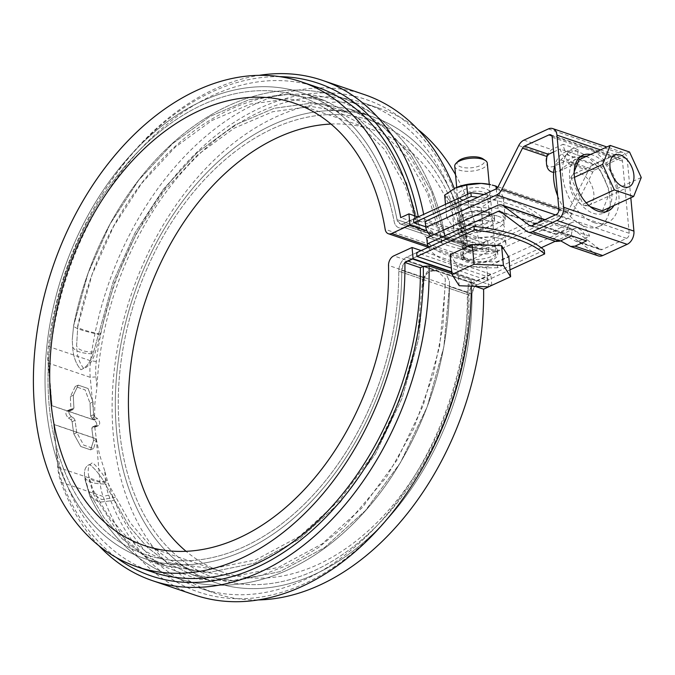 <?xml version="1.0" encoding="UTF-8"?>
<svg xmlns="http://www.w3.org/2000/svg" width="675" height="675" viewBox="0 0 675 675"><rect width="100%" height="100%" fill="white"/><g stroke="black" fill="none" stroke-linecap="round" stroke-linejoin="round"><path stroke-width="0.51" stroke-dasharray="3.38 2.53" d="M465.868 258.12A18.385 7.273 -5.3 0 1 460.814 253.741A18.385 7.273 -5.3 0 1 472.002 245.869A18.385 7.273 -5.3 0 1 492.379 245.962A18.385 7.273 -5.3 0 1 497.433 250.349A18.385 7.273 -5.3 0 1 486.253 258.213A18.385 7.273 -5.3 0 1 465.868 258.12M416.61 252.669L406.612 257.251A12.26 8.421 -71.3 0 0 398.756 271.232A241.718 166.084 108.7 0 1 145.665 554.614A241.718 166.084 108.7 0 1 66.082 272.354A241.718 166.084 108.7 0 1 301.033 96.829A241.718 166.084 108.7 0 1 394.141 221.442A12.26 8.421 -71.3 0 0 398.858 227.762A12.26 8.421 -71.3 0 0 403.844 227.357L413.843 222.775L403.844 227.357A12.26 8.421 108.7 0 1 398.858 227.762A12.26 8.421 108.7 0 1 394.141 221.442A241.718 166.084 -71.3 0 0 301.033 96.829A241.718 166.084 -71.3 0 0 66.082 272.354A241.718 166.084 -71.3 0 0 145.665 554.614A241.718 166.084 -71.3 0 0 398.756 271.232A12.26 8.421 108.7 0 1 406.612 257.251L416.61 252.669L486.903 276.522L487.249 280.26L451.389 268.093M544.286 250.206L476.904 281.112A12.26 8.421 -71.3 0 0 469.049 295.085A241.718 166.084 108.7 0 1 215.958 578.475A241.718 166.084 108.7 0 1 136.367 296.207A241.718 166.084 108.7 0 1 371.326 120.69A241.718 166.084 108.7 0 1 464.425 245.295A12.26 8.421 -71.3 0 0 469.15 251.615A12.26 8.421 -71.3 0 0 474.128 251.218L541.51 220.312A143.024 56.599 174.7 0 0 477.908 197.286M434.438 234.124L442.834 236.976L445.643 239.288L431.536 191.379L410.729 154.55L383.054 126.613L350.055 109.156L313.132 102.912L274.05 108.312L234.9 125.044L197.547 152.297L163.628 188.89L135.084 232.791L113.079 282.015L93.116 353.81C90.467 362.188 86.4 367.495 80.916 369.723C75.904 363.909 73.153 356.29 72.672 346.874L72.233 339.905L73.592 325.907L88.012 273.409L109.941 224.26L138.62 180.233L172.437 143.75L209.79 116.522L249.016 99.748L288.023 94.39L324.92 100.626L358.028 118.159L385.585 146.011L406.46 182.917L419.605 227.34L425.005 232.318L434.438 234.124L425.005 232.318L419.605 227.34L406.426 182.857L385.602 146.019L357.944 118.091L324.92 100.626L288.031 94.39L248.906 99.782L209.79 116.522L172.412 143.767L138.527 180.368L109.941 224.252L87.978 273.493L73.592 325.907L72.233 339.896L72.672 346.874C73.153 356.316 75.912 363.935 80.933 369.731C86.408 367.47 90.475 362.163 93.116 353.81L113.113 281.922L135.076 232.799L163.73 188.755L197.581 152.28L234.9 125.044L274.16 108.278L313.124 102.912L350.055 109.156L383.138 126.681L410.721 154.541L431.57 191.438L445.643 239.288L442.834 236.976L403.49 223.619A8.176 5.619 108.7 0 1 400.174 223.889A8.176 5.619 108.7 0 1 397.027 219.679A245.801 168.885 -71.3 0 0 302.349 92.964A245.801 168.885 -71.3 0 0 63.425 271.451A245.801 168.885 -71.3 0 0 144.357 558.487A245.801 168.885 -71.3 0 0 401.726 270.304A8.176 5.619 108.7 0 1 406.957 260.989L416.956 256.407L406.957 260.989C405.042 260.837 403.296 263.942 401.726 270.304A245.801 168.885 108.7 0 1 144.357 558.487A245.801 168.885 108.7 0 1 63.425 271.451A245.801 168.885 108.7 0 1 302.349 92.964A245.801 168.885 108.7 0 1 397.027 219.679L400.174 223.889L403.49 223.619L413.497 219.038L403.49 223.619L434.438 234.124M483.95 194.51A143.024 56.599 -5.3 0 1 541.164 216.574L473.782 247.48A8.176 5.619 108.7 0 1 470.467 247.742A8.176 5.619 108.7 0 1 467.319 243.532A245.801 168.885 -71.3 0 0 372.634 116.817A245.801 168.885 -71.3 0 0 133.709 295.304A245.801 168.885 -71.3 0 0 214.642 582.339A245.801 168.885 -71.3 0 0 472.011 294.165A8.176 5.619 108.7 0 1 477.25 284.85L509.996 269.831M462.755 224.488A18.385 7.273 -5.3 0 1 457.692 220.109A18.385 7.273 -5.3 0 1 468.88 212.237A18.385 7.273 -5.3 0 1 489.257 212.33A18.385 7.273 -5.3 0 1 494.319 216.717A18.385 7.273 -5.3 0 1 483.131 224.581A18.385 7.273 -5.3 0 1 462.755 224.488M94.77 427.03L95.664 425.596L97.917 425.689C100.524 424.246 100.297 421.816 97.242 418.399L94.854 416.905L93.622 414.695A241.718 166.084 108.7 0 1 93.023 401.92L88.062 388.496L78.207 385.13L73.339 395.246A241.718 166.084 -71.3 0 0 73.946 408.012L72.984 409.48L70.706 409.396C68.048 410.864 68.268 413.294 71.381 416.686L73.786 418.171L75.085 420.348A241.718 166.084 -71.3 0 0 76.807 432.608L83.742 445.129L93.597 448.495L96.483 439.29A241.718 166.084 108.7 0 1 94.77 427.03L91.825 428.38L92.348 427.013L91.825 428.38A245.801 168.885 108.7 0 0 93.53 440.648L90.627 449.862L80.772 446.496L73.853 433.966L80.772 446.496L90.627 449.862L93.53 440.648A245.801 168.885 108.7 0 1 91.825 428.38L94.77 427.03A241.718 166.084 108.7 0 0 96.483 439.29L93.597 448.495L83.751 445.137L76.807 432.608L73.853 433.966A245.801 168.885 -71.3 0 1 72.141 421.698L70.841 419.521L72.141 421.698A245.801 168.885 -71.3 0 0 73.853 433.966L76.807 432.608A241.718 166.084 -71.3 0 1 75.085 420.348L73.786 418.171L70.841 419.521L68.437 418.036C65.323 414.644 65.104 412.214 67.762 410.746L67.002 410.889L67.762 410.746C65.104 412.214 65.323 414.644 68.437 418.036L70.841 419.521L73.786 418.171L71.381 416.686C68.268 413.294 68.048 410.864 70.706 409.396L67.762 410.746L70.04 410.83L71.002 409.371L70.04 410.83L67.762 410.746L70.706 409.396L73.356 409.413L73.946 408.012L71.002 409.371A245.801 168.885 -71.3 0 1 70.386 396.596L75.237 386.488L85.084 389.855L90.062 403.279L85.084 389.855L75.237 386.488L70.386 396.596A245.801 168.885 -71.3 0 0 71.002 409.371L73.946 408.012A241.718 166.084 -71.3 0 1 73.339 395.246L78.207 385.13L88.054 388.488L93.023 401.92L90.062 403.279A245.801 168.885 108.7 0 0 90.678 416.045L91.91 418.255L90.678 416.045A245.801 168.885 108.7 0 1 90.062 403.279L93.023 401.92A241.718 166.084 108.7 0 0 93.622 414.695L94.854 416.905L91.91 418.255L94.297 419.749C97.352 423.166 97.58 425.596 94.972 427.039L95.715 426.904L94.972 427.039C97.58 425.596 97.352 423.166 94.297 419.749L91.91 418.255L94.854 416.905L97.242 418.399C100.297 421.816 100.524 424.246 97.917 425.689L94.972 427.039L92.72 426.946L94.972 427.039L97.917 425.689L95.293 425.663L94.77 427.03M487.249 280.26L477.25 284.85C475.335 284.69 473.588 287.795 472.011 294.165A245.801 168.885 108.7 0 1 214.642 582.339A245.801 168.885 108.7 0 1 133.709 295.304A245.801 168.885 108.7 0 1 372.634 116.817A245.801 168.885 108.7 0 1 467.319 243.532L470.467 247.742L473.782 247.48L483.781 242.89L484.127 246.628L474.128 251.218A12.26 8.421 108.7 0 1 469.15 251.615A12.26 8.421 108.7 0 1 464.425 245.295A241.718 166.084 -71.3 0 0 371.326 120.69A241.718 166.084 -71.3 0 0 136.367 296.207A241.718 166.084 -71.3 0 0 215.958 578.475A241.718 166.084 -71.3 0 0 469.049 295.085L445.137 286.968L439.619 346.537L423.225 405.38L397.01 460.114L362.526 507.347L322.093 543.915L278.362 567.405L234.124 576.425L192.037 570.358L168.851 559.465L148.011 543.4L130.115 522.619L107.401 482.245C103.545 474.652 98.609 468.129 92.602 462.679C88.653 464.78 87.345 469.184 88.678 475.883L92.914 489.67L107.637 514.958L125.592 535.807L146.315 551.804L169.585 562.739L211.604 568.797L255.867 559.811L299.658 536.262L340.132 499.669L374.558 452.461L400.773 397.744L417.192 338.791L422.668 279.34L398.756 271.232L469.049 295.085A12.26 8.421 108.7 0 1 476.904 281.112L486.903 276.522M115.383 497.289L101.891 499.618L93.572 494.429L89.142 479.714L88.678 475.883C90.003 480.507 96.238 482.625 107.401 482.245M76.604 345.786L77.777 326.523L91.952 274.877L113.51 226.564L141.708 183.271L175.002 147.344L211.705 120.589L250.282 104.093L288.681 98.82L324.945 104.946L357.497 122.183L384.623 149.614L405.118 185.878L418.053 229.551L426.119 237.009L441.99 242.274L427.579 193.523L407.076 157.207L379.957 129.811L347.414 112.573L311.082 106.439L272.767 111.713L234.157 128.199L197.446 154.997L164.168 190.873L135.987 234.183L114.387 282.513L95.335 352.139C92.956 360.577 89.142 366.12 83.886 368.769C79.186 362.703 76.756 355.05 76.604 345.794L76.612 345.836M100.254 334.15C85.295 330.885 77.802 328.345 77.777 326.523L76.604 345.794C77.887 349.937 84.13 352.055 95.335 352.148M424.305 277.973L418.711 338.555L402.047 398.343L375.359 454.047L340.31 502.099L299.177 539.258L254.779 563.144L209.722 572.316L166.944 566.156L143.378 555.095L122.167 538.734L103.984 517.624L88.99 491.881L84.746 477.031C83.734 470.34 85.388 466.138 89.724 464.434C95.901 469.724 101.056 476.238 105.19 483.975L129.052 526.087L147.336 547.315L168.412 563.566L192.054 574.678L234.773 580.854L279.771 571.7L324.354 547.763L365.479 510.553L400.477 462.594L427.148 406.932L443.846 346.95L449.432 286.495L449.474 281.315L446.302 274.345L437.906 271.493C431.317 269.755 426.786 271.915 424.305 277.973C426.752 271.924 431.283 269.764 437.906 271.493L446.302 274.345L449.474 281.306L449.432 286.495L443.821 347.085L427.165 406.873L400.486 462.577L365.42 510.612L324.321 547.788L279.88 571.658L234.858 580.846L192.054 574.678L168.514 563.625L147.277 547.256L129.094 526.146L105.19 483.975C101.047 476.212 95.884 469.699 89.707 464.434C85.388 466.155 83.734 470.357 84.746 477.031L84.94 479.267L88.99 491.881L103.942 517.565L122.226 538.793L143.277 555.036L166.944 566.156L209.63 572.324L254.669 563.178L299.211 539.232L340.369 502.031L375.342 454.064L402.03 398.402L418.736 338.428L424.305 277.973L401.726 270.304L424.305 277.973M445.137 286.968L445.323 278.682L436.354 269.814L427.452 271.342L422.668 279.34M93.563 494.412L92.914 489.662M489.603 216.067A18.385 7.273 174.7 0 0 469.226 215.975A18.385 7.273 174.7 0 0 458.038 223.847A18.385 7.273 174.7 0 0 477.023 229.399A18.385 7.273 174.7 0 0 494.665 220.447A18.385 7.273 174.7 0 0 489.603 216.067M492.725 249.699A18.385 7.273 174.7 0 0 472.348 249.607A18.385 7.273 174.7 0 0 461.16 257.479A18.385 7.273 174.7 0 0 480.144 263.031A18.385 7.273 174.7 0 0 497.779 254.078A18.385 7.273 174.7 0 0 492.725 249.699M541.164 216.574L541.51 220.312M491.805 285.356L490.776 274.219L472.483 282.606A8.176 5.619 -71.3 0 0 467.243 292.14A233.542 160.464 108.7 0 1 222.801 572.164A233.542 160.464 108.7 0 1 186.005 551.256M475.2 286.343L468.138 283.947A256.019 175.905 -71.3 0 1 200.112 588.203L215.578 593.452A256.019 175.905 -71.3 0 0 258.103 599.932M415.252 480.17A260.103 178.715 -71.3 0 1 108.683 495.104A57.215 39.31 -71.3 0 1 105.663 481.174L104.692 470.703A256.019 175.905 -71.3 0 0 200.112 588.203M104.692 470.703L99.596 454.849L96.221 438.758L53.764 424.347L57.729 467.252A61.298 42.12 -71.3 0 0 60.969 482.186A264.195 181.524 -71.3 0 0 99.166 545.991M152.314 571.978A256.019 175.905 -71.3 0 1 56.894 454.477L53.764 424.347M414.863 215.882A256.019 175.905 -71.3 0 1 416.18 222.885L400.722 217.637M316.879 87.109A256.019 175.905 -71.3 0 0 49.165 371.157L52.034 405.667L94.492 420.078L94.854 403.726L96.964 387.382L95.985 376.912A57.215 39.31 -71.3 0 1 96.289 361.454A260.103 178.715 -71.3 0 1 278.243 100.82A260.103 178.715 -71.3 0 1 466.94 237.743L467.083 235.432L424.913 221.122L419.141 221.527A260.103 178.715 -71.3 0 0 418.289 216.835M330.986 124.048A233.542 160.464 108.7 0 1 372.912 129.862A233.542 160.464 108.7 0 1 463.894 256.036A8.176 5.619 -71.3 0 0 467.083 260.449A8.176 5.619 -71.3 0 0 470.399 260.187L488.692 251.8L487.654 240.587L479.444 244.35L463.978 239.102A256.019 175.905 -71.3 0 0 364.677 103.326A256.019 175.905 -71.3 0 0 96.964 387.382M479.444 244.35A256.019 175.905 -71.3 0 0 455.532 174.707M417.825 129.313A256.019 175.905 -71.3 0 0 380.135 108.574A256.019 175.905 -71.3 0 0 131.279 294.477A256.019 175.905 -71.3 0 0 215.578 593.452M463.978 239.102L466.94 237.743M416.18 222.885L419.141 221.527M487.654 240.587L418.027 216.953M471.302 286.192A264.195 181.524 -71.3 0 0 471.243 280.277L451.913 273.721M471.243 280.277L471.099 282.589L468.138 283.947M491.721 285.398L451.735 271.823M483.781 242.89L413.497 219.038M484.127 246.628L425.731 226.808M488.692 251.8L426.904 230.825M490.776 274.219L421.149 250.585M467.083 235.432A264.195 181.524 -71.3 0 0 454.283 188.494M364.492 94.635A264.195 181.524 -71.3 0 0 90.551 360.745A61.298 42.12 -71.3 0 0 90.231 377.308L94.205 420.095L52.026 405.785L48.06 362.998A61.298 42.12 -71.3 0 1 48.111 348.806A61.298 42.12 -71.3 0 1 48.372 346.427A264.195 181.524 -71.3 0 1 102.465 193.978A264.195 181.524 -71.3 0 1 258.888 75.381M424.913 221.122A264.195 181.524 -71.3 0 0 423.664 214.372M279.61 76.646A260.103 178.715 -71.3 0 0 101.739 195.134A260.103 178.715 -71.3 0 0 48.49 345.229A57.215 39.31 -71.3 0 0 48.246 347.448A57.215 39.31 -71.3 0 0 48.195 360.686L49.165 371.157M96.221 438.758L99.9 481.57A61.298 42.12 -71.3 0 0 103.148 496.496A264.195 181.524 -71.3 0 0 194.678 594.987M95.934 438.775L53.764 424.465M469.614 319.984A260.103 178.715 -71.3 0 0 471.099 282.589M56.894 454.477L57.864 464.948A57.215 39.31 -71.3 0 0 60.885 478.887A260.103 178.715 -71.3 0 0 116.378 557.601M430.768 236.047A80.139 31.717 174.7 0 0 496.083 251.277L495.526 245.295L566.367 212.802A4.084 2.81 108.7 0 0 568.375 210.71L589.005 169.442A10.623 7.298 108.7 0 1 594.211 164L618.671 152.778A10.623 7.298 108.7 0 1 622.983 152.44A10.623 7.298 108.7 0 1 627.227 158.988L630.821 197.775M541.207 247.725L497.61 267.722L497.053 261.74L567.894 229.247L497.602 205.394M497.61 267.722A80.139 31.717 -5.3 0 1 428.423 247.253M426.76 237.887A80.139 31.717 174.7 0 0 497.053 261.74M500.015 238.57A21.457 8.488 -5.3 0 1 505.913 243.675A21.457 8.488 -5.3 0 1 485.333 254.112A21.457 8.488 -5.3 0 1 463.185 247.641A21.457 8.488 -5.3 0 1 476.238 238.461A21.457 8.488 -5.3 0 1 500.015 238.57M568.924 245.624L596.953 255.133L570.662 235.389A4.084 2.81 -71.3 0 0 570.113 235.094A4.084 2.81 -71.3 0 0 568.451 235.229L555.28 241.27M560.689 240.832C556.689 238.84 554.192 237.997 553.222 238.283L554.69 240.789L555.888 241.473M586.508 240.882A10.825 6.598 65.4 0 0 584.44 234.385A10.825 6.598 65.4 0 0 574.543 228.504A10.825 6.598 65.4 0 0 572.56 230.352A10.825 6.598 65.4 0 0 571.607 235.82M531.858 225.72L555.93 233.887L554.108 233.862L553.095 231.154C556.563 230.884 564.022 234.208 575.48 241.11L600.488 249.708A4.084 2.81 108.7 0 1 599.94 249.413L573.649 229.66A10.623 7.298 -71.3 0 0 572.214 228.901A10.623 7.298 -71.3 0 0 567.894 229.247M599.94 249.413L575.48 241.11L578.07 241.405L589.57 236.132L567.43 228.614A17.364 10.581 -114.6 0 1 571.818 222.564A17.364 10.581 -114.6 0 1 589.57 236.132M530.196 225.847L554.47 234.09L530.812 225.956M555.93 233.887L567.43 228.614M558.917 209.41L629.201 233.272A4.084 2.81 108.7 0 1 626.602 238.359L602.151 249.573A4.084 2.81 108.7 0 1 600.488 249.708M629.201 233.272L622.51 161.148A4.084 2.81 -71.3 0 0 620.882 158.625A4.084 2.81 -71.3 0 0 619.22 158.76L594.768 169.982A4.084 2.81 -71.3 0 0 592.76 172.074L572.13 213.342A10.623 7.298 108.7 0 1 566.924 218.784L555.458 214.895M495.526 245.295A80.139 31.717 -5.3 0 1 425.233 221.442M467.564 236.309A21.457 8.488 174.7 0 0 491.341 236.419A21.457 8.488 174.7 0 0 504.385 227.239A21.457 8.488 174.7 0 0 482.237 220.767A21.457 8.488 174.7 0 0 461.666 231.196A21.457 8.488 174.7 0 0 467.564 236.309M497.931 216.143A21.457 8.488 -5.3 0 1 503.837 221.257A21.457 8.488 -5.3 0 1 490.784 230.437A21.457 8.488 -5.3 0 1 467.007 230.327A21.457 8.488 -5.3 0 1 461.109 225.222A21.457 8.488 -5.3 0 1 474.154 216.042A21.457 8.488 -5.3 0 1 497.931 216.143M496.083 251.277L566.924 218.784M553.643 172.387L559.077 171.172L570.687 161.806L582.188 156.532L577.058 154.794A10.825 6.598 -114.6 0 1 575.075 156.642A10.825 6.598 -114.6 0 1 565.178 150.761L560.048 149.023A17.364 10.581 65.4 0 0 577.8 162.582A17.364 10.581 65.4 0 0 582.188 156.532M553.584 151.985L560.048 149.023M578.011 149.327L566.519 154.6L553.753 166.421C546.995 168.345 544.658 164.573 546.742 155.098L551.618 149.546L563.11 144.273A10.825 6.598 -114.6 0 0 565.178 150.761L577.058 154.794A10.825 6.598 -114.6 0 0 578.011 149.327L563.11 144.273M580.416 156.608A30.645 18.672 65.4 0 0 577.935 157.418A30.645 18.672 65.4 0 0 571.016 185.608A30.645 18.672 65.4 0 0 593.317 213.308A30.645 18.672 65.4 0 0 603.492 213.14A30.645 18.672 65.4 0 0 605.72 211.79M609.23 207.681A30.645 18.672 65.4 0 0 607.686 177.491A30.645 18.672 65.4 0 0 585.816 156.634M613.938 205.512A30.645 18.672 65.4 0 0 612.402 175.331A30.645 18.672 65.4 0 0 590.532 154.474M596.953 255.133A10.623 7.298 -71.3 0 0 598.388 255.901M468.534 246.772A21.457 8.488 174.7 0 0 492.311 246.881A21.457 8.488 174.7 0 0 505.356 237.701A21.457 8.488 174.7 0 0 499.458 232.588A21.457 8.488 174.7 0 0 475.681 232.478A21.457 8.488 174.7 0 0 462.637 241.658A21.457 8.488 174.7 0 0 468.534 246.772M586.204 202.821L583.116 204.238L590.203 206.643M594.177 222.649A40.863 24.899 65.4 0 0 607.753 222.421A40.863 24.899 65.4 0 0 613.347 174.901A40.863 24.899 65.4 0 0 573.674 148.137A40.863 24.899 65.4 0 0 564.443 185.718A40.863 24.899 65.4 0 0 594.177 222.649M574.189 171.754L571.396 178.723L583.116 204.238M602.438 210.794L610.031 191.835L598.312 166.32L578.99 159.764M641.25 177.517L610.031 191.835M629.53 152.002L598.312 166.32M583.352 205.217A17.364 10.581 65.4 0 0 589.123 205.116A17.364 10.581 65.4 0 0 591.494 184.916A17.364 10.581 65.4 0 0 574.636 173.543A17.364 10.581 65.4 0 0 570.712 189.515A17.364 10.581 65.4 0 0 583.352 205.217M557.668 195.986A40.863 24.899 65.4 0 0 585.343 226.699A40.863 24.899 65.4 0 0 598.919 226.479A40.863 24.899 65.4 0 0 604.513 178.951A40.863 24.899 65.4 0 0 564.84 152.187A40.863 24.899 65.4 0 0 554.816 165.282M574.484 177.306L571.396 178.723M450.141 254.644L457.363 265.916L486.692 267.055L508.798 256.913M468.222 251.961A16.343 6.472 -5.3 0 1 485.603 249.286A16.343 6.472 -5.3 0 1 495.745 254.273A16.343 6.472 -5.3 0 1 480.068 262.221A16.343 6.472 -5.3 0 1 463.193 257.293A16.343 6.472 -5.3 0 1 468.222 251.961M488.531 286.858L486.692 267.055M454.748 166.202A16.343 6.472 174.7 0 0 464.889 171.188A16.343 6.472 174.7 0 0 482.271 168.514A16.343 6.472 174.7 0 0 487.299 163.181M458.198 161.165A13.795 5.459 174.7 0 0 462.949 167.468A13.795 5.459 174.7 0 0 480.296 165.578A13.795 5.459 174.7 0 0 482.979 158.87M459.202 285.727L457.363 265.916M455.136 188.08A26.561 10.513 174.7 0 0 448.031 198.627L451.837 206.398A30.645 12.125 174.7 0 0 451.887 206.423L453.946 228.555L483.182 229.686A30.645 12.125 174.7 0 0 483.258 229.669L505.297 219.561A30.645 12.125 174.7 0 0 505.322 219.527L498.116 208.288A30.645 12.125 174.7 0 0 498.066 208.271L468.821 207.141A30.645 12.125 174.7 0 0 468.745 207.157L446.707 217.266A30.645 12.125 174.7 0 0 446.69 217.299L453.887 228.538A30.645 12.125 174.7 0 0 453.946 228.555M444.631 195.159L448.031 198.627A26.561 10.513 174.7 0 0 466.307 204.829L451.887 206.423M483.182 229.686L481.132 207.554L466.307 204.829A26.561 10.513 174.7 0 0 492.024 200.323A26.561 10.513 174.7 0 0 499.466 189.616A26.561 10.513 174.7 0 0 490.632 184.68M489.577 191.354A16.343 6.472 174.7 0 0 468.011 188.494A16.343 6.472 174.7 0 0 459.321 198.264A16.343 6.472 174.7 0 0 474.348 200.559A16.343 6.472 174.7 0 0 488.7 195.539A16.343 6.472 174.7 0 0 489.577 191.354M505.297 219.561L503.246 197.429L492.024 200.323L481.208 207.537L483.258 229.669M491.83 215.637A16.343 6.472 174.7 0 0 490.438 214.27A16.343 6.472 174.7 0 0 475.411 211.975A16.343 6.472 174.7 0 0 461.059 216.996A16.343 6.472 174.7 0 0 474.618 224.986A16.343 6.472 174.7 0 0 491.83 215.637M446.707 217.266L445.508 204.348L446.69 217.299M451.837 206.398L453.887 228.538M467.547 194.24L468.745 207.157M467.623 194.206L468.821 207.141M496.268 188.857L498.066 208.271M496.319 188.831L498.116 208.288M503.246 197.429A30.645 12.125 174.7 0 0 503.272 197.395L499.466 189.616L497.762 187.422M503.272 197.395L505.322 219.527M487.139 194.349A13.584 5.375 174.7 0 0 472.129 191.455A13.584 5.375 174.7 0 0 460.46 197.902A13.584 5.375 174.7 0 0 461.995 200.087A13.584 5.375 174.7 0 0 474.483 202.002A13.584 5.375 174.7 0 0 486.405 197.826A13.584 5.375 174.7 0 0 487.51 195.396A13.584 5.375 174.7 0 0 487.139 194.349M488.919 213.578A13.584 5.375 174.7 0 0 487.763 212.448A13.584 5.375 174.7 0 0 475.276 210.532A13.584 5.375 174.7 0 0 463.354 214.709A13.584 5.375 174.7 0 0 462.248 217.139A13.584 5.375 174.7 0 0 476.263 221.24A13.584 5.375 174.7 0 0 489.291 214.633A13.584 5.375 174.7 0 0 488.919 213.578M476.904 281.112L406.612 257.251L476.904 281.112M473.782 247.48L442.834 236.976L473.782 247.48M95.664 425.596L92.72 426.946L95.664 425.596M418.053 229.551L440.513 237.178M97.242 418.399L94.297 419.749L97.242 418.399M419.605 227.34L397.027 219.679L419.605 227.34M467.319 243.532L444.732 235.87L467.319 243.532M472.011 294.165L449.432 286.495L472.011 294.165M437.906 271.493L406.957 260.989L437.906 271.493M75.085 420.348L72.141 421.698L75.085 420.348M71.381 416.686L68.437 418.036L71.381 416.686M96.483 439.29L93.53 440.648L96.483 439.29M84.746 477.031C86.797 481.731 93.614 484.051 105.19 483.975C93.614 484.051 86.797 481.731 84.746 477.031M88.99 491.881L89.876 496.184L99.031 502.267L114.126 500.42L99.031 502.267L89.876 496.184L84.949 479.267L89.868 496.167L88.99 491.881M73.592 325.907L72.233 339.905L73.592 325.907C74.478 328.075 82.856 330.919 98.736 334.437C82.856 330.919 74.478 328.075 73.592 325.907M72.672 346.874C74.689 351.186 81.506 353.498 93.116 353.81C81.506 353.498 74.689 351.186 72.672 346.874M477.25 284.85L446.302 274.345L477.25 284.85M474.128 251.218L403.844 227.357L474.128 251.218M72.984 409.48L70.04 410.83L72.984 409.48M73.339 395.246L70.386 396.596L73.339 395.246M93.622 414.695L90.678 416.045L93.622 414.695M472.483 282.606L393.753 255.892M467.243 292.14L388.522 265.427M96.289 361.454L90.551 360.745L48.372 346.427L48.49 345.229M95.985 376.912L90.231 377.308L48.06 362.998L48.195 360.686M108.683 495.104L103.148 496.496L60.969 482.186L60.885 478.887M105.663 481.174L99.9 481.57L57.729 467.252L57.864 464.948M463.894 256.036L385.172 229.323M470.399 260.187L427.798 245.734M548.378 128.925L618.671 152.778M600.488 149.909L627.227 158.988M568.451 235.229L501.803 212.608M526.66 231.28L554.69 240.789M578.07 241.405L602.151 249.573M573.649 229.66L544.683 219.831M556.318 214.498L626.602 238.359M568.375 210.71L498.083 186.857M566.367 212.802L496.083 188.949M572.13 213.342L558.858 208.837M523.918 140.147L551.618 149.546M518.712 145.589L546.742 155.098M570.687 161.806L594.768 169.982M568.299 163.772L592.76 172.074M551.829 135.886L619.22 158.76M552.226 137.295L622.51 161.148M566.519 154.6L594.211 164M560.976 159.933L589.005 169.442M570.662 235.389L500.369 211.528M92.348 427.013L95.293 425.663L92.348 427.013M192.037 570.358L169.585 562.739M347.414 112.573L324.945 104.946M95.715 426.904L98.66 425.554L95.715 426.904M144.357 558.487L166.944 566.156L144.357 558.487M192.054 574.678L214.642 582.339L192.054 574.678M302.349 92.964L324.92 100.626L302.349 92.964M350.055 109.156L372.634 116.817L350.055 109.156M400.174 223.889L425.005 232.318L400.174 223.889M90.627 449.862L93.597 448.495L90.627 449.862M77.566 326.784C92.129 255.833 123.213 197.041 170.834 150.407C184.773 137.185 199.488 126.149 214.979 117.29C234.968 105.832 255.445 98.584 276.429 95.546C301.278 92.121 324.835 94.989 347.102 104.161L369.385 116.168C382.531 125.018 394.166 136.046 404.274 149.268C423.588 174.985 436.16 205.985 441.99 242.274M445.323 278.682L442.952 326.152L433.493 374.06L413.454 429.148L386.589 476.93L344.604 526.34L318.347 547.678L290.503 564.114L261.166 575.378L231.398 580.762L198.037 579.277L152.204 562.098L118.758 533.452L93.572 494.429M457.692 220.109L458.038 223.847M494.319 216.717L494.665 220.447M460.814 253.741L461.16 257.479M497.433 250.349L497.779 254.078M445.643 239.288C440.311 207.832 429.848 180.149 414.248 156.246C397.178 130.52 375.435 111.949 349 100.524C323.949 90.172 297.489 87.497 269.612 92.509C249.455 96.272 229.846 103.764 210.803 114.978C186.832 129.136 165.004 148.061 145.302 171.762C133.253 186.266 122.386 202.078 112.717 219.181C94.011 252.568 80.949 288.183 73.55 326.017C80.949 288.183 94.011 252.568 112.717 219.181C122.386 202.078 133.253 186.266 145.302 171.762C165.004 148.061 186.832 129.136 210.803 114.978C229.846 103.764 249.455 96.272 269.612 92.509C297.489 87.497 323.949 90.172 349 100.524L372.634 113.434C388.859 124.571 402.73 138.839 414.248 156.246C429.848 180.149 440.311 207.832 445.643 239.288M449.474 281.315C449.752 351.582 430.414 416.821 391.441 477.031C378.262 496.783 363.53 514.266 347.237 529.47C330.067 545.493 311.791 558.25 292.418 567.734C272.346 577.538 251.935 583.259 231.171 584.879C201.597 586.913 174.403 580.382 149.58 565.279C124.023 549.163 104.127 526.129 89.876 496.184C104.127 526.129 124.023 549.163 149.58 565.279C174.403 580.382 201.606 586.913 231.171 584.879C251.935 583.259 272.346 577.538 292.418 567.726C311.791 558.25 330.067 545.493 347.237 529.47C363.53 514.266 378.262 496.783 391.441 477.031C430.414 416.821 449.752 351.582 449.474 281.306M67.002 410.889L69.955 409.539L67.002 410.889M70.411 410.763L73.356 409.413L70.411 410.763M75.237 386.488L78.207 385.13L75.237 386.488M441.889 242.359L426.119 237.009M445.627 239.313L470.467 247.742L445.627 239.313M364.677 103.326L380.135 108.574M101.739 195.134L102.465 193.978M48.246 347.448L48.111 348.806M144.079 545.451L222.801 572.164M294.19 103.14L372.912 129.862M428.321 247.295L467.083 260.449M622.983 152.44L606.884 146.973M574.543 228.504L553.222 238.283M571.818 222.564L553.095 231.154M461.109 225.222L461.666 231.196M503.837 221.257L504.385 227.239M577.8 162.582L559.077 171.172M575.075 156.642L553.753 166.421M603.492 213.14L608.2 210.98M577.935 157.418L582.652 155.258M620.882 158.625L550.589 134.772M570.113 235.094L499.821 211.241M545.029 219.679L572.214 228.901M505.913 243.675L505.356 237.701M463.185 247.641L462.637 241.658M614.689 155.174L574.636 173.543M629.176 186.747L589.123 205.116M573.674 148.137L564.84 152.187M607.753 222.421L598.919 226.479M456.713 187.38L459.768 220.337M459.979 222.649L463.193 257.293M489.265 184.359L495.745 254.273M486.405 197.826L488.7 195.539M461.995 200.087L459.321 198.264M489.291 214.633L487.51 195.396M462.248 217.139L460.46 197.902M463.354 214.709L461.059 216.996M487.763 212.448L490.438 214.27"/><path stroke-width="1.01" d="M544.632 253.943L544.286 250.206A143.024 56.599 -5.3 0 0 473.993 226.353L416.61 252.669L416.956 256.407L474.339 230.082A143.024 56.599 174.7 0 1 544.632 253.943L509.996 269.831M483.95 194.51A143.024 56.599 -5.3 0 0 470.872 192.721L413.497 219.038L413.843 222.775L471.226 196.45A143.024 56.599 174.7 0 1 477.908 197.286M470.872 192.721L471.226 196.45M473.993 226.353L474.339 230.082M393.753 255.892A8.176 5.619 -71.3 0 0 388.522 265.427A233.542 160.464 108.7 0 1 144.079 545.451A233.542 160.464 108.7 0 1 67.179 272.725A233.542 160.464 108.7 0 1 294.19 103.14A233.542 160.464 108.7 0 1 385.172 229.323A8.176 5.619 -71.3 0 0 388.353 233.736A8.176 5.619 -71.3 0 0 391.677 233.466L409.97 225.079L408.932 213.865L400.722 217.637A256.019 175.905 -71.3 0 0 301.413 81.861A256.019 175.905 -71.3 0 0 52.557 267.764A256.019 175.905 -71.3 0 0 136.856 566.73A256.019 175.905 -71.3 0 0 404.882 262.474L413.092 258.711L412.045 247.497L393.753 255.892M258.103 599.932A256.019 175.905 -71.3 0 0 483.604 289.195L475.2 286.343M136.856 566.73L152.314 571.978A256.019 175.905 -71.3 0 0 420.339 267.722L404.882 262.474M414.863 215.882A256.019 175.905 -71.3 0 0 316.879 87.109L301.413 81.861M455.532 174.707A256.019 175.905 -71.3 0 0 417.825 129.313M418.027 216.953L408.932 213.865M451.913 273.721L429.072 265.967L423.301 266.363L420.339 267.722M483.604 289.195L491.721 285.398M451.735 271.823L413.092 258.711M451.389 268.093L416.956 256.407M425.731 226.808L413.843 222.775M426.904 230.825L409.97 225.079M421.149 250.585L412.045 247.497M186.005 551.256A233.542 160.464 108.7 0 1 145.91 299.438A233.542 160.464 108.7 0 1 330.986 124.048M454.283 188.494A264.195 181.524 -71.3 0 0 364.492 94.635L322.312 80.317A264.195 181.524 -71.3 0 0 258.888 75.381M423.664 214.372A264.195 181.524 -71.3 0 0 322.312 80.317M418.289 216.835A260.103 178.715 -71.3 0 0 279.61 76.646M99.166 545.991A264.195 181.524 -71.3 0 0 152.499 580.669A264.195 181.524 -71.3 0 0 429.072 265.967M152.499 580.669L194.678 594.987A264.195 181.524 -71.3 0 0 414.526 481.326A264.195 181.524 -71.3 0 0 469.741 318.625A264.195 181.524 -71.3 0 0 471.302 286.192M414.526 481.326L415.252 480.17A260.103 178.715 -71.3 0 0 469.614 319.984L469.741 318.625M116.378 557.601A260.103 178.715 -71.3 0 0 318.119 524.905A260.103 178.715 -71.3 0 0 423.301 266.363M606.884 146.973L552.69 128.579A10.623 7.298 108.7 0 0 548.378 128.925L523.918 140.147A10.623 7.298 108.7 0 0 518.712 145.589L498.083 186.857A4.084 2.81 108.7 0 1 496.083 188.949L425.233 221.442L425.79 227.424L496.631 194.932A10.623 7.298 108.7 0 0 501.846 189.481L522.475 148.213L546.927 156.516C545.349 166.185 547.594 171.475 553.643 172.387M544.683 219.831L503.356 205.807L529.647 225.56A4.084 2.81 108.7 0 0 530.196 225.847A4.084 2.81 108.7 0 0 531.858 225.72L556.318 214.498A4.084 2.81 108.7 0 0 558.917 209.41L552.226 137.295A4.084 2.81 -71.3 0 0 550.589 134.772A4.084 2.81 -71.3 0 0 548.935 134.907L524.475 146.121A4.084 2.81 -71.3 0 0 522.475 148.213M503.356 205.807A10.623 7.298 -71.3 0 0 501.922 205.048A10.623 7.298 -71.3 0 0 497.602 205.394L426.76 237.887L427.317 243.861L498.158 211.368A4.084 2.81 -71.3 0 1 499.821 211.241A4.084 2.81 -71.3 0 1 500.369 211.528L526.66 231.28A10.623 7.298 -71.3 0 0 528.095 232.04A10.623 7.298 -71.3 0 0 532.415 231.694L556.867 220.48A10.623 7.298 -71.3 0 0 563.625 207.25L633.918 231.103A10.623 7.298 -71.3 0 1 627.159 244.333L602.708 255.555A10.623 7.298 -71.3 0 1 598.388 255.901L570.603 246.468L560.689 240.832M552.69 128.579A10.623 7.298 108.7 0 1 556.934 135.127L563.625 207.25M428.423 247.253A80.139 31.717 -5.3 0 1 427.317 243.861M555.28 241.27L541.207 247.725M528.095 232.04L555.888 241.473L560.107 241.093L571.607 235.82L586.508 240.882L575.007 246.156L570.603 246.468M425.79 227.424A80.139 31.717 174.7 0 0 430.768 236.047M524.475 146.121L548.547 154.297L553.584 151.985M548.547 154.297L546.927 156.516M605.72 211.79A30.645 18.672 65.4 0 0 609.23 207.681M585.816 156.634A30.645 18.672 65.4 0 0 580.416 156.608M590.532 154.474A30.645 18.672 65.4 0 0 582.652 155.258A30.645 18.672 65.4 0 0 575.724 183.448A30.645 18.672 65.4 0 0 598.025 211.148A30.645 18.672 65.4 0 0 608.2 210.98A30.645 18.672 65.4 0 0 613.938 205.512M630.821 197.775L633.918 231.103M590.203 206.643L602.438 210.794L633.656 196.476L641.25 177.517L629.53 152.002L610.208 145.446L578.99 159.764L574.189 171.754M610.208 145.446L602.615 164.405L614.334 189.92L633.656 196.476M614.334 189.92L586.204 202.821M554.816 165.282A40.863 24.899 65.4 0 0 557.668 195.986M623.405 186.84A17.364 10.581 -114.6 0 1 610.765 171.146A17.364 10.581 -114.6 0 1 614.689 155.174A17.364 10.581 -114.6 0 1 631.555 166.548A17.364 10.581 -114.6 0 1 629.176 186.747A17.364 10.581 -114.6 0 1 623.405 186.84M602.615 164.405L574.484 177.306M472.247 244.51L450.141 254.644L451.98 274.455L459.202 285.727L488.531 286.858L510.638 276.716L508.798 256.913L501.576 245.641L472.247 244.51L474.086 264.313L451.98 274.455M510.638 276.716L503.415 265.444L501.576 245.641M489.265 184.359L487.299 163.181A16.343 6.472 174.7 0 0 485.452 160.557A16.343 6.472 174.7 0 0 459.776 160.878A16.343 6.472 174.7 0 0 456.072 163.282A16.343 6.472 174.7 0 0 454.748 166.202L456.713 187.38M485.452 160.557L482.979 158.87A13.795 5.459 174.7 0 0 470.298 156.921A13.795 5.459 174.7 0 0 458.198 161.165L456.072 163.282M503.415 265.444L474.086 264.313M444.656 195.134L445.508 204.348L444.631 195.159A30.645 12.125 174.7 0 1 444.656 195.134L455.473 187.92L466.695 185.026A30.645 12.125 174.7 0 1 466.771 185.009L481.191 183.414L490.632 184.68A26.561 10.513 174.7 0 0 481.191 183.414A26.561 10.513 174.7 0 0 455.473 187.92A26.561 10.513 174.7 0 0 455.423 187.945A26.561 10.513 174.7 0 0 455.136 188.08M466.695 185.026L467.547 194.24M492.244 185.085L496.015 186.14L496.268 188.857M466.771 185.009L467.623 194.206M497.762 187.422L496.066 186.157A30.645 12.125 174.7 0 0 496.015 186.14M496.066 186.157L496.319 188.831M427.798 245.734L391.677 233.466M556.934 135.127L600.488 149.909M501.803 212.608L498.158 211.368M532.415 231.694L560.107 241.093M575.007 246.156L602.708 255.555M556.867 220.48L627.159 244.333M529.647 225.56L530.812 225.956M558.858 208.837L501.846 189.481M555.458 214.895L496.631 194.932M548.935 134.907L551.829 135.886M388.353 233.736L428.321 247.295M501.922 205.048L545.029 219.679M459.768 220.337L459.979 222.649"/></g></svg>
